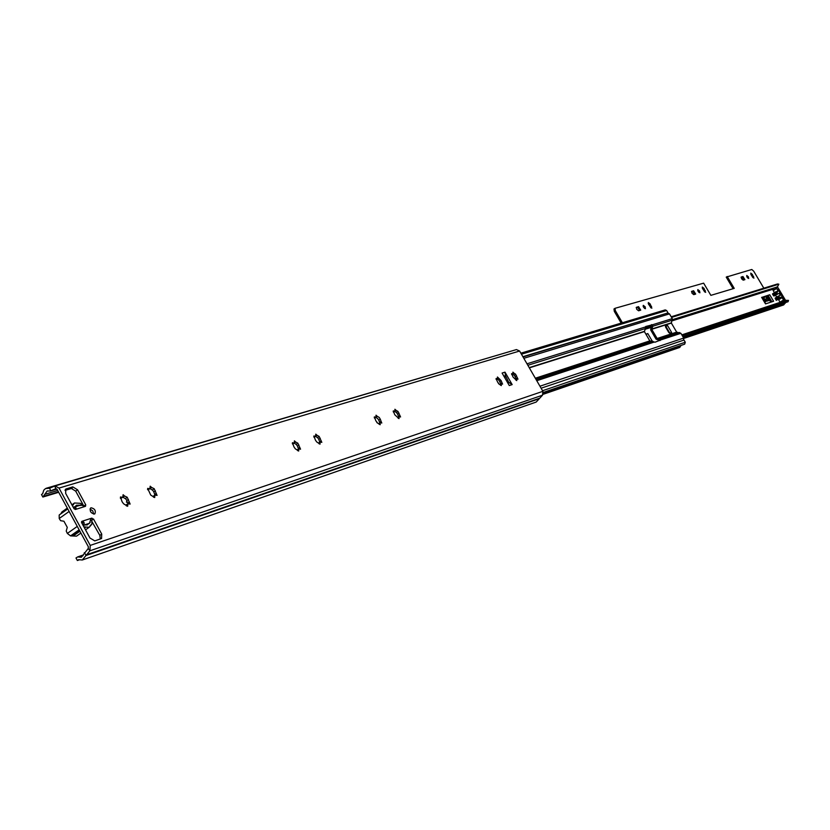 <?xml version="1.0" encoding="UTF-8"?>
<svg xmlns="http://www.w3.org/2000/svg" width="830" height="830" viewBox="0 0 830 830"><rect width="100%" height="100%" fill="white"/><g stroke="black" fill="none" stroke-linecap="round" stroke-linejoin="round"><path stroke-width="1.25" d="M94.475 514.019C90.812 513.21 89.536 511.197 90.646 507.991L91.072 507.784C94.734 508.603 96.01 510.616 94.89 513.812L94.475 514.019M513.957 373.168L515.575 374.154L517.982 379.175L516.675 378.75L516.758 380.617L513.054 377.048L511.622 373.604L512.94 374.029L512.909 372.141L513.957 373.168L513.075 373.749M516.53 375.741L515.171 376.644L514.164 375.17M515.347 374.382L514.123 375.191L513.417 374.589M516.696 379.767L515.99 380.233M512.224 373.811L511.581 374.237M497.564 381.987L496.101 378.501L497.45 378.916L497.44 377.007L498.498 378.055L497.595 378.646M498.498 378.055L501.144 380.638L499.743 381.561L498.726 380.067M498.021 379.528L497.263 379.04M501.123 380.648L502.586 384.134L501.247 383.709L500.532 385.213M501.258 384.736L501.31 385.608L498.446 383.616M496.724 378.708L496.06 379.154M396.118 410.362L397.995 411.421L400.579 416.982L399.012 416.567L399.012 418.642L394.779 414.761L393.275 410.923L394.852 411.348L394.924 409.242L396.118 410.362L395.018 411.109M399.043 413.174L397.591 414.149L396.481 412.52M397.591 411.732L396.118 412.313M398.991 417.698L398.141 418.268M394.001 411.141L393.213 411.67M375.876 420.779L374.33 416.899L375.949 417.324L376.032 415.176L377.245 416.318L376.104 417.096M377.245 416.318L379.175 417.386L380.264 419.15L378.771 420.156L377.64 418.496M375.886 417.376L377.36 418.372M380.264 419.15L381.074 421.329L379.611 422.314L378.771 420.156M381.074 421.329L381.779 423.041L380.182 422.615L379.269 424.358M380.14 423.767L380.161 424.732L376.862 422.584M375.067 417.117L374.257 417.666M317.07 435.314L319.135 436.414L321.822 442.349L320.079 441.934L320.017 444.164L316.655 441.882L315.41 440.066L313.875 435.968L315.628 436.383L315.784 434.132L317.07 435.314L315.794 436.186M320.245 438.282L318.741 439.309L317.548 437.566M318.699 443.21L319.135 442.598M320.017 443.137L319.062 443.791M314.674 436.186L313.782 436.798M295.719 442.058L297.835 443.168L300.564 449.196L298.759 448.781L298.675 451.053L295.241 448.74L293.976 446.903L292.419 442.732L294.235 443.147L294.411 440.844L295.719 442.058L294.391 442.971M298.966 445.067L297.441 446.104L296.227 444.33M297.348 450.13L297.804 449.455M298.686 450.016L297.7 450.69M293.249 442.95L292.326 443.583M151.703 487.511L154.183 488.694L157.078 495.406L154.909 495.022L154.702 497.554L150.707 495.054L147.667 488.393L149.857 488.777L150.199 486.193L151.703 487.511L150.095 488.631L152.305 490.053L153.654 489.088M153.799 491.931L155.386 490.821L153.799 491.931L154.93 495.002M152.45 489.959L153.799 491.858M153.26 496.817L153.934 495.728M154.764 496.392L153.571 497.222M148.663 488.6L147.532 489.389M124.656 496.05L127.208 497.243L130.134 504.08L127.893 503.696L127.654 506.29L123.556 503.758L122.083 501.714L120.475 496.973L122.736 497.346L123.11 494.711L124.656 496.05L122.913 497.16M126.824 500.532L128.432 499.411L126.834 500.532L126.482 502.254L127.229 501.735L127.758 503.146L129.345 502.026M125.455 498.529L126.845 500.459M126.233 505.646L126.523 504.827L126.015 505.18M127.727 505.107L126.492 505.968M121.512 497.17L120.329 498M517.329 377.66L516.198 379.061M516.011 378.729L515.098 376.602M90.003 509.039L92.763 510.907L93.655 514.092M79.089 559.918L77.356 560.52L75.987 557.988L77.626 556.93L81.35 557.252L88.229 548.516L88.333 546.721L57.135 489.43L55.786 488.714L50.35 491.018L47.196 490.987L42.859 497.046L58.691 492.294M65.155 489.928L70.903 488.196L75.686 491.121L83.986 506.383M90.761 519.487L99.839 535.392L100.316 539.023M503.872 376.166L505.48 375.668L508.759 382.412L507.306 382.122M501.922 382.599L500.781 384.01M499.753 381.561L500.552 383.502L499.681 381.52M399.873 415.301L398.67 416.795M398.161 415.363L397.539 414.108M379.611 422.314L379.86 422.833M379.279 421.215L378.719 420.105M321.096 440.554L319.841 442.089M299.827 447.38L298.302 448.408L298.551 448.926M298.302 448.408L297.41 446.042M122.736 497.346L120.558 498.415M126.668 497.647L125.278 498.643L122.985 497.222M149.857 488.777L147.74 489.793M156.299 493.383L154.691 494.504M294.235 443.147L292.575 444.04M297.389 443.511L296.134 444.403L294.287 443.147M315.628 436.383L314.041 437.265M319.592 441.581L318.741 439.309M318.689 436.756L317.454 437.628L315.649 436.404M375.949 417.324L374.517 418.144M377.121 422.408L375.845 420.8M394.852 411.348L393.472 412.157M398.431 416.276L397.591 414.149M397.726 411.68L396.398 412.562L394.769 411.41M497.45 378.916L496.319 379.621M498.685 383.46L497.544 381.997M499.795 379.32L498.674 380.057M512.94 374.029L511.84 374.714M515.97 378.553L515.171 376.633M515.233 374.423L514.123 375.16M514.123 375.191L512.733 374.154M505.48 375.668L504.993 372.151L512.162 384.601L508.759 382.412M504.993 372.151L502.088 373.054L509.278 385.545L512.162 384.601M89.495 523.274L91.03 518.366L93.52 519.041L101.727 534.084L101.561 538.525L94.776 540.89L89.982 538.027L81.724 522.859L81.786 521.385L82.865 521.012L81.496 521.977M77.356 560.52L78.549 559.69L82.284 560.001L536.201 402.052L542.509 395.205L542.903 391.324L519.611 351.028L516.457 349.575L55.268 485.861M82.284 560.001L89.92 550.788L90.231 545.403L59.013 488.082L54.977 485.934L49.53 488.248L45.536 488.548L43.793 490.157L42.672 493.694L41.5 494.545L42.859 497.046M85.511 506.31L75.489 509.454L73.891 508.489L65.653 493.383L65.809 489.057L72.77 486.857L77.553 489.783L85.729 504.775L85.511 506.31M65.031 490.395L72.293 488.216M510.72 351.277L46.387 488.206M79.805 505.47L82.077 505.304L84.598 506.591M76.412 509.164L75.696 507.296L75.26 509.485M75.696 507.296L73.414 507.472M81.537 522.371L83.156 525.338L84.297 523.087L81.672 522.267M84.297 523.087L82.865 521.012L91.03 518.366M505.283 376.395L504.879 377.909M500.272 382.692L500.034 382.153M80.904 533.088L76.536 536.149L70.529 535.889L67.334 533.42L66.224 531.034L67.282 527.382L63.931 521.23L60.6 520.69L59.221 518.501L59.189 515.025L60.476 514.112M91.798 520.659L91.871 524.145L89.194 527.268L85.853 527.06L84.525 527.994M72.262 505.491L74.482 502.99L80.51 503.322L83.695 505.802M84.245 527.496L85.106 526.894L83.986 527.009M85.106 526.894L85.853 527.06M86.963 525.068L90.18 522.547M87.69 524.55L83.156 525.338L89.516 523.263M60.932 513.697L61.887 511.965L67.303 508.105M73.58 504.547L72.376 505.543M80.666 505.107L76.277 505.283L75.52 506.445L73.279 507.213L74.212 508.925M80.572 504.941L80.053 505.283M761.919 297.617L767.532 295.947M651.612 341.161L652.152 340.985L647.805 333.567L645.896 334.179M761.629 297.348L765.519 303.894L773.591 301.259L769.732 294.764L761.681 297.431M773.83 289.795L773.456 288.135M682.27 335.631L788.5 300.377L786.238 300.325L681.824 334.874M788.5 300.377L788.095 301.715L682.934 336.762M785.543 302.566L783.696 304.921L683.847 338.391M671.543 317.402L778.851 284.192L777.513 283.964L671.179 316.79M672.508 319.643L776.403 287.211L777.648 286.526L778.851 284.192M778.239 289.826L783.209 297.161L783.344 298.406M779.246 290.51L783.209 297.161M769.732 294.764L768.02 295.667M763.548 297.441L762.978 297.628M647.805 333.567L646.072 334.459M772.616 293.851L773.934 296.061L779.048 293.322L780.293 295.345L775.127 298.115L776.569 300.159M775.573 295.532L776.87 297.005M783.51 299.993L782.099 297.607L778.623 299.817L780.044 302.193L783.51 299.993L785.222 299.838L782.483 301.57L785.242 299.827L777.949 287.616L773.083 290.261L774.39 292.71M778.623 299.817L778.115 299.257M779.048 293.322L773.934 296.061M778.032 290.801L777.357 292.16L776.475 291.776L778.032 290.801L776.631 288.435L773.166 290.645M780.065 297.877L781.414 297.015L780.076 297.659M776.32 300.315L780.74 297.233M778.665 289.442L778.104 289.608L783.489 298.644L784.039 298.468L778.665 289.442L778.187 289.743M775.127 298.115L778.602 295.905L779.795 298.115M781.414 297.015L782.099 297.607M777.409 293.851L776.475 291.776M645.439 328.535L645.75 326.47L652.37 324.821L652.774 326.242L651.726 329.292L657.132 338.495L660.192 338.889L661.147 339.792L655.077 342.199L649.828 340.881L644.391 331.606L645.439 328.535L527.849 365.283M645.574 326.875L651.311 325.505L650.678 329.967L656.074 339.18L660.089 340.549M683.557 340.196L683.702 338.069L680.89 333.297L676.668 332.125L671.366 323.098L672.269 318.627L669.468 313.865L667.569 313.045L523.045 356.952M665.401 326.584L667.559 325.557L671.636 332.488L669.592 333.152L668.783 332.498L665.608 327.093L665.473 326.221L667.559 325.557M541.098 388.212L684.003 340.051L685.29 342.23L684.677 344.17L543.308 392.445M667.196 313.169L522.9 356.703M520.867 353.186L665.224 309.901L666.635 310.513L667.922 312.692M680.797 345.498L679.822 347.407L543.111 394.323M669.8 333.089L665.961 326.543M636.486 307.245L636.683 309.258L638.571 310.794L640.739 310.14L638.561 306.644L636.309 307.359M644.568 308.47L643.126 306.27M643.551 307.266L645.47 308.719L645.169 306.799L643.26 305.347L643.551 307.266M691.753 291.288L691.992 293.187L693.735 294.64L695.675 294.059L693.61 290.749L691.608 291.382M698.974 292.451L697.75 290.573M698.134 291.403L699.898 292.783L699.576 290.977L697.812 289.597L698.134 291.403M765.986 300.201L767.242 301.217L765.727 298.862L765.986 300.201M741.294 276.992L741.564 278.776L743.182 280.167L744.915 279.648L742.964 276.514L741.169 277.075M747.747 278.05L746.761 276.525M747.073 277.168L748.712 278.496L748.38 276.795L746.741 275.467L747.073 277.168M704.691 291.963L702.294 288.072M694.845 294.318L692.625 291.403L691.504 291.724M744.105 279.897L742.01 277.127L741.076 277.396M752.903 277.635L750.828 274.253M621.172 323.119L614.314 311.385L613.972 309.009L614.916 308.407M733.098 288.716L726.219 277.106L751.793 269.491L753.671 271.13L763.828 288.186M639.899 310.399L637.533 307.318L636.195 307.712M650.928 307.889L648.23 303.521M752.302 274.367L750.756 273.112L751.067 274.73L753.92 278.175L752.302 274.367L751.358 274.979M622.407 322.745L615.362 310.7L615.009 308.314L703.643 283.155L710.864 295.356L734.228 288.373L727.173 276.483M703.985 288.352L702.304 287.035L702.616 288.747L705.656 292.368L703.985 288.352L703 288.985M650.139 303.925L648.323 302.545L648.614 304.371L651.861 308.179L650.139 303.925L649.122 304.6M762.843 297.316L764.98 301.062L765.81 301.736L765.634 300.854L763.776 297.731L763.216 298.084M766.246 296.237L766.827 297.078L766.266 297.431M763.776 297.731L765.675 296.715L768.694 300.802L766.827 297.078M765.685 303.842L764.855 302.556M767.387 295.874L770.8 302.172M59.013 488.082L519.611 351.028M90.231 545.403L542.903 391.324M539.261 398.338L85.967 554.99L84.287 552.728M542.509 395.205L89.92 550.788L88.229 548.516M54.666 486.038L55.89 488.694M49.634 488.206L50.651 490.914L56.865 489.067L50.35 491.018M79.109 557.065L83.031 555.706M44.976 494.275L57.706 490.468M44.042 496.195L58.463 491.868M85.666 555.623L539.002 398.805M49.001 488.237L50.786 487.708M101.727 534.084L99.839 535.392M93.52 519.041L91.632 520.358M91.933 518.076L90.792 518.885M85.729 504.775L83.861 506.103M77.553 489.783L75.686 491.121M72.77 486.857L70.903 488.196M66.369 488.777L65.394 489.482M509.454 382.557L507.846 383.076M69.129 511.456L59.221 518.501M67.334 533.42L77.273 526.417M70.529 535.889L79.141 529.831M67.749 508.925L59.189 515.025M79.898 531.241L73.185 535.962M72.438 535.796L79.628 530.744M87.949 524L86.579 524.954M60.974 513.521L67.666 508.759M77.2 505.304L75.022 506.86M645.159 329.271L650.917 327.466M672.124 320.837L773.602 289.048M683.235 337.291L785.253 303.23M771.9 301.809L768.196 295.573M771.506 301.933L767.843 295.771M773.104 290.261L776.538 288.062M783.852 300.284L781.103 302.027M775.272 298.873L778.758 296.663M776.724 293.26L773.249 295.47M775.894 299.9L779.37 297.7M776.112 292.222L772.637 294.432M775.988 291.714L772.512 293.924M526.998 363.799L645.574 326.927M529.343 367.866L644.391 331.606M535.34 378.231L649.828 340.881M652.37 324.821L672.269 318.627M652.774 326.242L672.404 320.11M529.208 367.617L644.371 331.346M536.097 379.559L652.909 341.275M536.761 380.7L654.413 342.002M535.443 378.428L650.035 341.016M651.726 329.292L671.366 323.098M657.132 338.495L676.668 332.125M651.706 329.033L671.346 322.849M542.55 390.723L685.29 342.23M543.36 393.285L680.631 346.297M521.448 354.202L666.635 310.513M539.936 386.209L683.702 338.069M660.192 338.889L679.687 332.498M661.147 339.792L680.89 333.297M657.339 338.63L676.875 332.249M523.823 358.311L669.468 313.865M660.078 338.879L658.232 340.072M652.733 326.356L650.886 327.549M651.706 324.613L650.647 325.298M615.362 310.7L614.314 311.385M742.964 276.514L742.01 277.127M753.609 276.556L752.665 277.168M765.634 300.854L765.073 301.207M768.518 299.921L767.968 300.273M693.61 290.749L692.625 291.403M705.344 290.656L704.359 291.288M638.561 306.644L637.533 307.318M651.571 306.363L650.554 307.027M516.675 378.75L515.741 379.372M501.247 383.709L500.293 384.332M399.012 416.567L398.016 417.231M380.182 422.615L379.165 423.3M320.079 441.934L319.042 442.639M298.759 448.781L297.711 449.497M154.909 495.022L153.799 495.79M127.893 503.696L126.036 505.003M126.814 497.564L125.278 498.643M153.799 489.005L152.305 490.053M297.524 443.448L296.134 444.403M318.834 436.694L317.454 437.628M499.919 379.269L498.685 380.099M77.626 556.93L83.301 554.98M54.977 485.934L516.457 349.575M74.046 507.161L80.427 505.169M91.217 524.705L90.19 525.421M89.194 527.268L85.532 529.841M74.482 502.99L71.899 504.827M67.718 508.863L59.76 514.527M88.198 523.751L86.528 524.933M75.52 506.445L74.897 506.891M645.564 328.047L651.311 326.252M765.623 303.863L761.743 297.337M776.029 291.672L772.554 293.882M779.961 298.084L776.486 300.294M615.009 308.314L613.972 309.009"/></g></svg>
